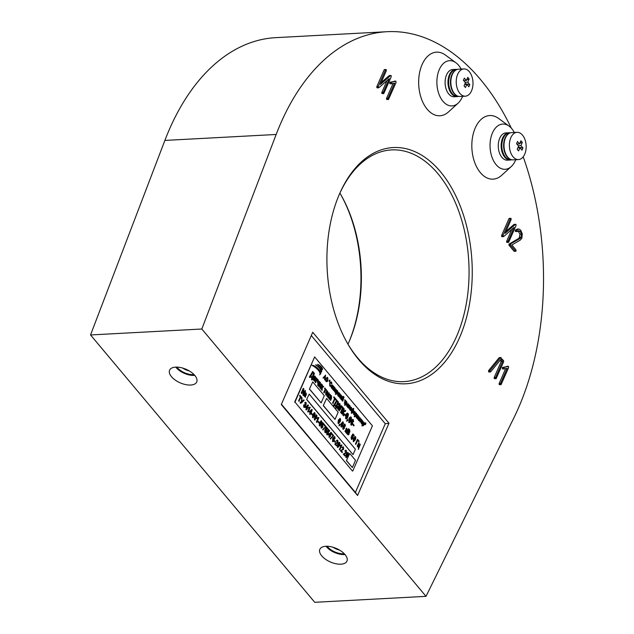 <?xml version="1.0" encoding="UTF-8"?>
<svg xmlns="http://www.w3.org/2000/svg" width="634" height="634" viewBox="0 0 634 634"><rect width="100%" height="100%" fill="white"/><g stroke="black" fill="none" stroke-linecap="round" stroke-linejoin="round"><path stroke-width="0.95" d="M459.674 337.336A118.289 72.506 -93.1 0 1 347.408 343.224A118.289 72.506 -93.1 0 1 339.436 194.123A118.289 72.506 -93.1 0 1 339.483 194.02A118.289 72.506 -93.1 0 1 440.448 171.687A118.289 72.506 -93.1 0 1 459.674 337.336M347.012 342.526A116.014 71.111 86.9 0 0 403.977 381.62A116.014 71.111 86.9 0 0 456.726 336.052A116.014 71.111 86.9 0 0 459.27 212.652A116.014 71.111 86.9 0 0 391.59 149.917A116.014 71.111 86.9 0 0 339.119 194.868M339.903 193.132A116.014 71.111 -93.1 0 1 341.258 195.462A116.014 71.111 -93.1 0 1 349.072 341.702A116.014 71.111 -93.1 0 1 349.033 341.805A116.014 71.111 -93.1 0 1 347.971 344.167M327.081 546.254A12.514 6.245 -156.5 0 0 327.453 546.722A12.514 6.245 -156.5 0 0 344.262 553.728M176.846 367.11A12.514 6.245 -156.5 0 0 177.219 367.569A12.514 6.245 -156.5 0 0 194.028 374.575M345.062 554.607A14.788 7.386 -156.5 0 0 331.265 546.793A14.788 7.386 -156.5 0 0 320.004 548.996A14.788 7.386 -156.5 0 0 321.731 555.852A14.788 7.386 -156.5 0 0 336.21 563.808A14.788 7.386 -156.5 0 0 347.083 560.773A14.788 7.386 -156.5 0 0 345.062 554.607M326.034 546.262A13.789 6.887 -156.5 0 0 326.447 546.77A13.789 6.887 -156.5 0 0 344.967 554.496M194.828 375.455A14.788 7.386 -156.5 0 0 181.031 367.641A14.788 7.386 -156.5 0 0 169.761 369.852A14.788 7.386 -156.5 0 0 171.489 376.707A14.788 7.386 -156.5 0 0 185.976 384.664A14.788 7.386 -156.5 0 0 196.849 381.628A14.788 7.386 -156.5 0 0 194.828 375.455M175.8 367.118A13.789 6.887 -156.5 0 0 176.204 367.625A13.789 6.887 -156.5 0 0 194.733 375.352M514.293 132.466A22.658 13.885 86.9 0 0 509.078 126.126A22.658 13.885 86.9 0 0 492.444 132.958A22.658 13.885 86.9 0 0 493.886 161.408A22.658 13.885 86.9 0 0 511.242 166.576A22.658 13.885 86.9 0 0 515.458 160.41A22.658 13.885 86.9 0 0 515.751 159.72M509.078 126.126L498.601 118.455A31.851 19.519 86.9 0 0 475.207 128.06A31.851 19.519 86.9 0 0 477.244 168.058A31.851 19.519 86.9 0 0 501.637 175.325L511.242 166.576M461.132 69.074A22.658 13.885 86.9 0 0 455.917 62.734A22.658 13.885 86.9 0 0 439.283 69.574A22.658 13.885 86.9 0 0 440.725 98.016A22.658 13.885 86.9 0 0 458.081 103.191A22.658 13.885 86.9 0 0 462.297 97.018A22.658 13.885 86.9 0 0 462.59 96.336M455.917 62.734L445.44 55.063A31.851 19.519 86.9 0 0 422.046 64.676A31.851 19.519 86.9 0 0 424.075 104.665A31.851 19.519 86.9 0 0 448.476 111.933L458.081 103.191M511.321 128.163A234.311 143.609 86.9 0 0 387.073 31.7A234.311 143.609 86.9 0 0 280.545 123.733A234.311 143.609 86.9 0 0 276.162 134.471L201.818 329.006L426.016 596.348L513.857 417.901A234.311 143.609 86.9 0 0 518.612 407.614A234.311 143.609 86.9 0 0 523.201 156.804M387.073 31.7L275.79 37.652A234.311 143.609 86.9 0 0 169.262 129.685A234.311 143.609 86.9 0 0 164.88 140.423L90.535 334.958L314.733 602.3L426.016 596.348M501.034 384.719L500.583 383.435L507.168 368.283L504.196 368.917L503.697 367.601L508.159 366.286L508.658 367.562L501.034 384.719L499.251 384.616L499.14 383.515L505.623 368.608M504.093 368.917L502.397 368.845L502.58 367.379L508.516 366.436M502.762 368.988L504.196 368.917M496.097 378.736L495.645 377.452L502.643 361.356L500.915 359.304L490.661 371.793L490.082 371.801L489.931 370.668L500.535 357.687L503.539 360.587L503.665 361.713L496.097 378.736L494.314 378.641L494.203 377.531L501.209 361.435L500.171 360.207M490.661 371.793L488.648 371.881L489.226 371.873L488.648 371.881L488.616 370.557L499.101 357.766L501.122 357.703M514.665 251.04L513.992 251.159L509.102 245.326L509.007 244.153L519.183 238.107L519.967 234.247L518.057 230.879M517.09 231.584L516.765 230.071L518.874 229.009L520.696 230.102L522.265 233.891L521.861 238.218L520.173 240.175L511.836 244.954L515.957 249.867L516.108 250.961L515.434 251.08L510.536 245.247L510.632 243.836L519.896 238.622L521.132 237.195L521.402 234.168L520.252 231.418L518.763 230.641L517.09 231.584L515.371 231.505L515.331 230.15L517.439 229.08M508.547 242.45L508.096 241.166L514.063 227.44L503.8 236.458L503.182 236.474L503.119 235.285L510.362 218.619L511.028 218.445L511.139 219.546L505.155 233.304L515.363 224.428L515.965 224.46L516.028 225.633L508.547 242.45L506.772 242.346L506.661 241.245L511.796 229.437M503.8 236.458L501.74 236.553L502.366 236.53L501.74 236.553L501.684 235.365L508.928 218.698L509.593 218.516M505.98 231.418L513.928 224.507L515.965 224.46M388.468 99.546L388.016 98.262L394.602 83.109L391.63 83.736L391.13 82.42L395.592 81.112L396.091 82.388L388.468 99.546L386.685 99.443L386.574 98.333L393.056 83.434M391.527 83.743L389.831 83.672L390.013 82.206L395.949 81.255M390.195 83.815L391.63 83.736M383.736 93.626L383.285 92.342L389.252 78.616L378.989 87.627L378.363 87.643L378.308 86.454L385.551 69.788L386.217 69.613L386.328 70.715L380.345 84.473L390.552 75.597L391.154 75.628L391.218 76.801L383.736 93.626L381.961 93.515L381.85 92.413L386.986 80.605M378.989 87.627L376.929 87.722L377.555 87.706L376.929 87.722L376.865 86.533L384.117 69.867L384.783 69.692M381.161 82.586L389.11 75.676L391.154 75.628M312.721 332.256L281.282 404.555L357.56 495.503L388.991 423.211L312.721 332.256L281.282 404.555M348.755 342.431A118.289 72.506 86.9 0 0 340.862 194.773M201.818 329.006L90.535 334.958M281.433 404.223L355.397 492.412L385.258 423.734L311.294 335.537M385.258 423.734L388.991 423.211M355.397 492.412L357.56 495.503M386.217 69.613L384.117 69.867M378.308 86.454L376.865 86.533M378.173 87.12L376.739 87.199M383.285 92.342L381.85 92.413M383.19 92.968L381.755 93.04M383.396 93.444L381.961 93.515M391.447 82.127L390.013 82.206M391.13 82.42L389.696 82.499M388.016 98.262L386.574 98.333M387.913 98.888L386.478 98.959M388.119 99.364L386.685 99.443M511.028 218.445L508.928 218.698M503.119 235.285L501.684 235.365M502.992 235.951L501.549 236.03M508.096 241.166L506.661 241.245M508 241.8L506.566 241.871M508.206 242.275L506.772 242.346M516.108 250.961L513.992 251.159M516.765 230.071L515.331 230.15M517.146 229.08L518.874 229.009M516.647 230.277L515.204 230.348M516.805 231.426L515.371 231.505M520.252 231.418L518.818 231.489M521.402 234.168L519.967 234.247M521.132 237.195L519.698 237.274M520.617 238.027L519.183 238.107M520.292 238.329L518.858 238.408M519.896 238.622L518.461 238.701M510.632 243.836L509.197 243.916M510.441 244.074L509.007 244.153M510.346 244.708L508.904 244.779M510.536 245.247L509.102 245.326M490.05 370.478L488.616 370.557M489.931 370.668L488.497 370.739M502.643 361.356L501.209 361.435M495.645 377.452L494.203 377.531M495.542 378.086L494.108 378.157M495.748 378.561L494.314 378.641M504.014 367.3L502.58 367.379M503.697 367.601L502.263 367.672M500.583 383.435L499.14 383.515M500.488 384.061L499.045 384.141M500.686 384.545L499.251 384.616M194.48 375.059A13.306 6.649 23.5 0 1 176.585 367.609A13.306 6.649 23.5 0 1 176.189 367.102M182.806 368.108A9.668 4.826 -156.5 0 0 189.233 370.898M344.714 554.203A13.306 6.649 23.5 0 1 326.827 546.754A13.306 6.649 23.5 0 1 326.423 546.254M333.048 547.253A9.668 4.826 -156.5 0 0 339.467 550.043M319.663 374.876L320.281 374.076C319.948 371.128 317.254 368.211 312.197 365.327L312.015 365.342C317.071 368.219 319.766 371.136 320.107 374.084L319.663 374.876L320.725 373.656C322.04 371.722 315.304 365.144 312.197 365.327M315.78 364.827C319.441 367.324 321.279 369.677 321.311 371.873L321.707 371.516C321.517 368.877 319.544 366.65 315.78 364.827L315.605 364.835C319.259 367.34 321.105 369.685 321.129 371.881L320.606 372.618M317.705 364.328C320.661 366.309 322.159 368.092 322.215 369.677L322.563 369.408C322.381 367.498 320.756 365.802 317.705 364.328L317.531 364.344C320.479 366.325 321.985 368.108 322.032 369.685L321.557 370.256M345.039 456.068L343.454 454.182L346.212 452.288L346.109 450.94L345.221 451.345L344.936 450.917L346.33 450.473L346.513 452.668L344.119 454.15L345.276 455.529L345.039 456.068L343.279 454.19L346.029 452.296L345.681 450.774M345.221 451.345L344.753 450.925L346.148 450.481M346.33 450.473L345.649 450.156M342.186 452.668L340.601 450.782L343.359 448.888L343.256 447.533L342.368 447.937L342.083 447.509L343.477 447.065L343.66 449.268L341.266 450.742L342.423 452.121L342.186 452.668L340.426 450.79L343.176 448.896L342.828 447.374M342.368 447.937L341.908 447.525L343.295 447.081M343.477 447.065L342.804 446.756M339.832 449.863L339.523 449.498L341.124 445.821L340.189 445.805L340.426 445.266L341.877 445.163L339.832 449.863L339.349 449.506L340.926 445.868M341.124 445.821L340.014 445.813L340.941 445.829L340.014 445.813L340.252 445.274L341.678 444.925M337.985 447.533L337.407 447.287L337.653 443.966L339.483 442.532M339.666 442.516L339.998 443.657L339.412 445.845L337.589 447.279L337.835 443.959L339.666 442.516L339.087 442.27M332.89 435.677L331.622 434.155L331.851 433.616L333.611 435.487L330.52 438.982L330.211 438.609L333.072 435.669L331.622 434.155M329.387 437.405L328.895 437.048L329.395 435.899L328.357 434.662L330.964 432.364L331.431 432.705L330.235 436.675L329.886 436.263L329.387 437.405L329.577 435.891L328.539 434.655L331.138 432.356M330.235 436.675L329.823 436.406M318.902 423.021L317.975 421.919L318.213 421.372L319.314 422.466L318.902 423.021M316.818 422.418L316.509 422.054L318.109 418.377L317.182 418.361L317.412 417.822L318.862 417.719L316.818 422.418L316.334 422.062L317.911 418.424M318.109 418.377L317 418.377L317.935 418.385L317 418.377L317.238 417.83L318.664 417.481M314.971 420.096L314.393 419.843L314.646 416.53L316.469 415.088M316.651 415.08L316.984 416.221L316.406 418.4L314.575 419.835L314.821 416.514L316.651 415.08L316.073 414.834M312.118 414.929L311.191 413.828L311.429 413.289L312.53 414.382L312.118 414.929M310.153 414.47L309.661 414.113L310.161 412.964L309.123 411.728L311.722 409.429L312.197 409.77L310.993 413.74L310.652 413.32L310.153 414.47L310.343 412.956L309.297 411.712L311.904 409.421M310.993 413.74L310.589 413.471M304.494 407.519L303.813 407.226L303.623 404.983L304.55 406.917M304.027 406.751L304.954 406.378L304.899 404.215L305.937 404.104L305.683 402.955L304.661 402.741L305.881 402.463M304.938 404.278L305.762 404.112M305.12 404.27L305.937 404.104L305.857 402.947L304.835 402.733L306.063 402.455L305.429 402.178M306.056 404.508L305.311 405.055M300.587 402.55L301.301 402.313L301.792 397.883M301.935 401.655L303.646 399.888L304.154 400.268L301.689 402.748L300.405 403.161L300.365 402.107L301.301 402.313M300.809 403.319L300.405 403.161M301.681 398.144L300.873 397.177L298.907 401.29L298.598 400.918L300.381 396.821L299.573 395.854L299.811 395.315L301.919 397.597L301.499 398.152L300.809 397.328M305.152 390.481L305.564 390.98L303.551 395.616L303.076 395.053L303.353 389.95L301.618 393.54L301.198 393.04L303.218 388.396L303.86 388.943L303.583 394.071L305.152 390.481L303.607 393.611M303.551 395.616L302.901 395.069L303.147 390.417M359.993 444.077L360.302 444.442L358.337 449.371L358.614 447.786L357.227 446.13L358.693 442.754L359.185 443.111L357.925 446.003L358.733 446.97L359.993 444.077L358.622 446.835M358.884 441.652L357.727 440.273L355.761 444.379L355.452 444.014L357.473 439.37L359.121 441.113L358.884 441.652L357.663 440.424M353.827 441.724L353.249 441.478L353.495 438.157L355.325 436.715M355.508 436.707L355.84 437.848L355.254 440.028L353.431 441.47L353.677 438.149L355.508 436.707L354.929 436.461M343.422 424.035L342.986 422.513L342.352 422.529L341.647 423.655L342.503 423.766L342.574 426.127L341.14 426.809L341.29 423.56L343.24 422.078L343.422 424.035L342.812 422.529L342.17 422.537M341.472 423.671L342.32 423.774L341.472 423.671M341.552 427.062L340.957 426.817L341.108 423.567L343.057 422.086M343.24 422.078L342.614 421.816M309.408 389.11L321.145 402.875L324.291 395.648L312.736 381.866L309.408 389.11L312.736 381.866M353.701 425.882L352.686 424.669L352.94 424.075L354.137 425.279L353.701 425.882M353.558 421.872L353.083 420.191L352.385 420.207L351.616 421.451L352.552 421.57L352.631 424.162L351.054 424.915L351.22 421.341C351.704 419.803 352.425 419.256 353.36 419.716L353.558 421.872L352.908 420.207L352.203 420.215M351.434 421.459L352.369 421.578L351.434 421.459M351.513 425.2L350.871 424.923L351.038 421.348C351.529 419.811 352.242 419.272 353.178 419.724M353.36 419.716L352.686 419.423M347.186 420.429L347.337 419.502L347.852 419.89L347.543 420.611L346.584 421.222L347.02 420.231M346.235 418.923L345.609 418.646L345.879 415.001C346.338 413.542 347.012 413.019 347.892 413.416M348.066 413.408L348.438 414.66L347.797 417.061C347.329 418.511 346.663 419.042 345.784 418.638L346.061 414.985C346.521 413.534 347.194 413.003 348.066 413.408L347.448 413.13M335.972 399.983L335.077 398.921L332.937 403.446L332.596 403.042L334.562 398.532L333.666 397.47L333.928 396.868L336.226 399.388L335.79 399.999L335.014 399.071M330.663 400.498L330.457 399.483L329.482 399.198L329.26 397.352L331.273 397.605L331.162 396.171L330.029 395.727L330.686 395.212L331.439 395.695L331.614 398.017L330.663 400.498L330.274 399.491L329.3 399.206L329.078 397.359L330.369 397.153M330.552 397.146L329.783 396.805M331.122 397.55L330.988 396.179L329.854 395.735L330.591 395.228M326.28 390.441L325.638 389.68L324.077 392.874L323.736 392.47L325.123 389.284L324.719 388L326.51 389.91L326.098 390.449L325.575 389.831M323.435 387.057L322.238 387.493L322.135 390.338L321.858 387.279L321.073 389.07L320.558 388.682L322.175 384.965L322.69 385.361L322.001 386.954L323.665 386.526L322.056 387.501M321.818 386.962L323.617 386.463M322.135 390.338L321.589 389.91L321.676 387.295M321.478 383.911L321.842 384.347L320.225 388.063L319.893 387.659L321.097 384.878L318.981 386.574L318.434 386.154L320.051 382.437L320.574 382.833L319.362 385.615L321.478 383.911L319.449 385.409M320.225 388.063L319.71 387.667L320.828 385.092M319.385 381.414L319.726 381.819L317.927 385.543L317.586 385.139L318.244 383.633L317.586 383.126L317.515 380.875L317.935 379.909L318.45 380.305L318.078 382.682L318.656 383.087L319.385 381.414L318.514 383.015M317.753 380.281L317.119 379.52L315.558 382.714L315.217 382.31L316.596 379.124L316.192 377.832L317.983 379.75L317.571 380.289L317.055 379.663M314.591 381.335L314.385 380.321L313.41 380.035L313.188 378.189L315.201 378.443L315.09 377.008L313.965 376.564L314.615 376.049L315.375 376.533L315.542 378.855L314.591 381.335L314.21 380.329L313.228 380.043L313.014 378.197L314.298 377.991M314.48 377.983L313.711 377.642M315.05 378.387L314.916 377.016L313.782 376.572L314.527 376.065M365.39 424.756L365.945 423.219L365.39 424.756M364.994 424.281L365.549 422.743L364.994 424.281M362.291 426.032L361.863 425.747L363.48 422.038L364.304 422.727L364.312 424.82L363.076 425.509L362.862 424.717L362.046 425.739L363.654 422.022M363.528 422.68L364.13 422.735L363.528 422.68M363.385 425.699L362.68 424.725M361.76 420.35L361.301 419.803L360.112 422.125L360.873 419.518L360.58 418.575L361.927 419.962L361.586 420.358L361.237 419.946M359.462 421.119L358.424 420.184L358.265 418.844L359.906 419.019L359.827 417.972L359.002 417.647L360.033 417.624L359.462 421.119L358.606 420.176L358.44 418.828L359.383 418.686M359.763 418.955L359.644 417.98L358.828 417.655L360.033 417.624M354.224 414.739L353.661 414.509L353.606 412.314L354.882 411.712M355.056 411.696L355.127 413.859L353.843 414.493L353.788 412.306L355.056 411.696L354.493 411.466M344.959 405.364L344.531 405.078L346.148 401.37L346.972 402.059L346.98 404.159L345.752 404.841L345.53 404.056L344.714 405.071L346.322 401.362M346.196 402.011L346.798 402.067L346.196 402.011M346.053 405.039L345.348 404.064M335.719 392.811L334.681 391.867L334.522 390.528L336.163 390.702L336.083 389.656L335.259 389.331L336.282 389.316L335.719 392.811L334.697 390.52L335.632 390.37M336.012 390.639L335.901 389.664L335.077 389.347L336.282 389.316M329.918 385.535L331.273 385.678L329.743 385.979L329.696 382.991L331.416 382.191M330.417 386.28L329.743 385.979M330.322 386.288L329.87 382.984L331.598 382.183L330.861 381.858M331.598 382.183L331.875 384.196L330.853 382.373M329.529 381.985L330.084 380.455L329.529 381.985M329.133 381.517L329.68 379.972L329.133 381.517M327.065 381.708L326.122 381.438L325.67 380.02L325.987 378.458L327.778 377.626L327.889 380.662L327.065 381.708L325.939 381.446L326.882 381.716L325.939 381.446L325.496 380.028L325.805 378.466L327.596 377.642M327.778 377.626L327.025 377.293M352.773 470.999L372.42 425.818L314.63 356.918L294.984 402.099L352.409 471.022L294.984 402.099M323.483 378.221L323.047 377.927L325.599 375.106L324.98 380.012L325.004 378.347L324.172 377.357L323.229 377.912L325.599 375.106M324.98 380.012L324.545 379.718L324.822 378.355L324.085 377.476M332.327 388.761L331.289 387.826L331.13 386.478L332.771 386.661L332.692 385.615L331.867 385.29L332.89 385.266L332.327 388.761L331.471 387.818L331.305 386.471L332.24 386.32M332.62 386.597L332.509 385.623L331.685 385.298L332.89 385.266M334.879 387.707L335.259 388.159L334.078 390.861L334.8 388.349L333.452 390.108L333.191 389.799L333.801 387.081L332.818 389.347L332.39 389.07L333.563 386.368L334.142 386.827L333.555 389.427L334.879 387.707L333.627 389.11M334.078 390.861L333.658 390.576L334.395 388.872M333.452 390.108L333.016 389.807L333.436 387.929M335.766 394.411L335.346 394.126L336.955 390.409L337.787 391.099L337.795 393.199L336.559 393.888L336.337 393.096L335.521 394.118L337.137 390.401M337.003 391.059L337.605 391.107L337.003 391.059M336.868 394.079L336.163 393.104M337.985 395.228L339.031 395.299L337.819 395.608L337.787 393.452L339.039 392.818M338.857 395.307L337.819 395.608L338.429 395.822L337.787 393.452M337.97 393.437L339.222 392.811L338.675 392.581M339.222 392.811L339.404 394.348L338.699 393.08M340.791 395.347L339.919 395.664L339.848 397.732L339.642 395.513L339.079 396.813L338.651 396.527L339.824 393.833L340.252 394.118L339.745 395.275L340.957 394.958L339.737 395.679M339.57 395.283L340.926 394.919M339.848 397.732L339.467 395.521M342.114 396.337L341.203 399.357L341.837 397.035L340.299 398.271L339.856 397.962L341.029 395.267L341.457 395.553L340.577 397.573L342.114 396.337L340.664 397.367M341.203 399.357L340.775 399.071L341.567 397.256M343.652 398.176L342.748 401.195L343.382 398.873L341.837 400.109L341.393 399.8L342.566 397.106L342.994 397.391L342.114 399.412L343.652 398.176L342.209 399.206M342.748 401.195L342.32 400.91L343.113 399.095M343.446 397.122L344.175 397.256L343.303 397.463L343.192 396.313L343.62 397.106M344 397.264L343.303 397.463L344 397.264M345.942 401.488L345.482 400.934L344.294 403.264L345.054 400.648L344.761 399.713L346.109 401.1L345.76 401.496L345.419 401.084M347.931 407.369L346.893 406.434L346.727 405.086L348.375 405.269L348.296 404.215L347.472 403.898L348.494 403.874L347.931 407.369L347.067 406.418L346.909 405.078L347.844 404.928M348.224 405.197L348.114 404.23L347.289 403.906L348.494 403.874M350.245 406.029L349.318 409.025L349.596 407.527L348.946 406.751L348.423 407.955L347.995 407.67L349.168 404.975L349.596 405.253L349.112 406.362L349.762 407.139L350.245 406.029L349.643 407.004M349.318 409.025L348.882 406.901M350.198 409.786L351.244 409.857L350.031 410.174L350 408.011L351.252 407.385M351.07 409.873L350.031 410.174L350.634 410.38L350 408.011M350.182 408.003L351.434 407.377L350.887 407.147M351.434 407.377L351.616 408.906L350.911 407.646M352.9 409.31L353.312 408.375L353.732 408.653L353.17 409.952L353.669 410.039L353.606 412.084L352.449 412.829L352.235 412.116L351.434 413.091L351.989 411.823L351.513 411.712L351.577 409.627L352.726 408.914L352.924 409.659L353.487 408.359M352.995 409.96L353.487 410.047M352.678 412.988L352.052 412.124M351.68 413.384L351.252 413.099L351.791 411.87M351.989 411.823L351.331 411.72L351.807 411.831L351.331 411.72L351.402 409.643L352.544 408.93M352.726 408.914L352.298 408.756M354.612 416.879L354.184 416.593L355.801 412.877L356.625 413.566L356.633 415.666L355.405 416.356L355.183 415.563L354.366 416.586L355.975 412.869M355.848 413.526L356.451 413.574L355.848 413.526M355.706 416.546L355 415.571M358.622 416.023L359.002 416.475L357.83 419.169L358.543 416.657L356.942 418.115L357.544 415.397L356.562 417.663L356.134 417.378L357.307 414.684L357.885 415.143L357.299 417.743L358.622 416.023L357.37 417.426M357.83 419.169L357.402 418.892L358.139 417.188M357.196 418.416L356.76 418.123L357.18 416.237M361.903 423.9L361.34 423.663L361.285 421.475L362.561 420.865M362.735 420.857L362.807 423.013L361.523 423.655L361.467 421.459L362.735 420.857L362.173 420.619M310.343 375.59L312.641 371.484L314.432 373.402L311.952 380.004L312.126 378.403L310.391 376.334L309.875 377.523L309.535 377.119L312.824 371.476M311.952 380.004L311.429 379.608L311.952 378.411L310.327 376.477M309.875 377.523L309.352 377.127L310.311 375.328M326.51 395.323L325.765 394.99L325.694 391.978L327.437 391.146M327.619 391.13L327.707 394.102L325.947 394.982L325.868 391.971L327.619 391.13L326.875 390.806M329.965 394.839L328.769 395.283L328.666 398.12L328.388 395.069L327.604 396.86L327.089 396.464L328.705 392.755L329.22 393.143L328.531 394.736L330.195 394.308L328.586 395.291M328.349 394.744L330.148 394.253M328.666 398.12L328.119 397.692L328.206 395.077M334.387 404.262L336.686 400.157L338.477 402.067L335.988 408.668L336.171 407.076L334.435 404.999L333.912 406.196L333.571 405.792L336.868 400.149M335.988 408.668L335.473 408.28L335.988 407.083L334.372 405.15M333.912 406.196L333.397 405.8L334.356 404.001M338.437 409.477L337.557 409.057L337.233 406.299L337.827 406.529L338.017 408.462L339.039 408.32L338.397 406.434L338.659 405.831L339.919 405.855L339.23 404.183M337.835 408.47L338.865 408.328M339.349 406.267L339.745 405.863M338.017 408.462L339.039 408.32L338.841 405.823L339.919 405.855L339.761 404.397L338.437 404.864L338.16 404.31L339.23 403.414M339.111 409.992L341.354 405.72L343.271 407.781L341.044 412.885L340.529 412.496L342.487 407.987L341.544 406.854M339.349 410.832L338.667 410.269L338.984 409.746L339.452 410.071M343.58 412.013L343.549 415.872L343.002 411.791L341.98 414.002L341.464 413.606L343.683 408.502L344.199 408.89L343.224 411.149L343.596 411.395M343.042 411.157L345.419 410.555M343.224 411.149L345.601 410.547L344.983 410.238M345.601 410.547L345.467 411.308L344.325 411.411M343.549 415.872L342.994 415.429L342.82 411.807M345.181 415.722L344.159 414.509L344.421 413.907L345.617 415.111L345.181 415.722M351.482 419.391L351.006 417.719L350.309 417.727L349.54 418.971L350.475 419.09L350.547 421.689L348.969 422.434L349.136 418.86C349.627 417.323 350.34 416.784 351.284 417.235L351.482 419.391L350.832 417.727L350.127 417.735M349.358 418.979L350.293 419.098L349.358 418.979M349.437 422.719L348.795 422.45L348.962 418.868C349.453 417.331 350.166 416.792 351.101 417.243M351.284 417.235L350.61 416.942M323.277 405.641L335.014 419.415L338.16 412.187L326.597 398.406L323.277 405.641L326.597 398.406M338.635 423.615L338.065 423.369L338.31 420.049L340.133 418.606M340.315 418.599L340.648 419.74L340.07 421.919L338.239 423.354L338.485 420.033L340.315 418.599L339.745 418.353M339.499 424.986L339.634 424.138L340.117 424.495L339.84 425.145L338.952 425.707L339.341 424.804M339.658 425.152L339.285 425.715L338.968 425.366M345.308 426.294L344.88 424.772L344.238 424.78L343.541 425.913L344.389 426.016L344.46 428.378L343.026 429.059L343.176 425.81L345.126 424.328L345.308 426.294L344.698 424.78L344.056 424.788M343.359 425.921L344.207 426.024L343.359 425.921M343.446 429.321L342.843 429.067L343.002 425.818L344.944 424.344M345.126 424.328L344.508 424.067M347.606 430.034L346.513 430.431L346.426 433.022L346.164 430.24L345.459 431.873L344.967 431.508L346.441 428.14L346.925 428.497L346.299 429.939L347.812 429.551L346.33 430.446M346.116 429.947L347.773 429.503M346.426 433.022L345.91 432.626L345.99 430.256M348.232 434.892L346.513 433.347L348.708 428.703L349.627 429.797L349.936 431.936L349.183 432.515L349.096 434.139L348.328 434.9L346.695 433.339L348.708 428.703M351.981 439.481L351.339 439.196L351.149 436.961L352.06 438.863M351.545 438.712L352.544 438.189L352.496 436.549L351.593 436.065L352.861 433.965L354.232 435.376L353.82 435.93L352.987 434.932M305.548 395.846L304.891 395.545L304.74 393.405L305.992 393.064M306.174 393.056L306.349 395.156L305.073 395.537L304.922 393.397L306.174 393.056L305.509 392.747M303.829 395.632L304.241 395.085L305.612 396.726L305.382 397.256L303.829 395.632L304.241 395.085M306.634 399.523L353.043 454.633L355.397 449.213L309.17 394.094L306.634 399.523L309.17 394.094M306.373 409.968L305.889 409.604L306.38 408.462L305.342 407.218L307.95 404.928L308.417 405.261L307.11 408.28L307.458 408.692L306.373 409.968L306.563 408.454L305.525 407.21L308.124 404.912M307.221 409.231L306.808 408.97M308.148 412.076L307.839 411.712L309.44 408.034L308.504 408.019L308.742 407.48L310.192 407.377L308.148 412.076L307.656 411.72L309.241 408.082M309.44 408.034L308.33 408.034L309.257 408.042L308.33 408.034L308.56 407.488L309.994 407.139M313.085 417.846L312.507 417.592L312.752 414.271L314.583 412.837M314.765 412.829L315.098 413.97L314.512 416.15L312.689 417.584L312.934 414.264L314.765 412.829L314.187 412.576M319.869 425.929L319.29 425.683L319.536 422.363L321.367 420.928M321.549 420.913L321.882 422.054L321.295 424.241L319.473 425.676L319.718 422.355L321.549 420.913L320.97 420.667M321.803 428.196L321.161 427.91L320.97 425.668L321.874 427.578M321.367 427.419L322.365 426.896L322.318 425.263L321.414 424.78L322.682 422.672L324.053 424.091L323.641 424.645L322.801 423.647M325.337 426.666L324.061 425.152L324.299 424.606L326.058 426.484L322.96 429.971L322.651 429.598L325.511 426.658L324.061 425.152M325.583 432.697L324.933 432.412L324.743 430.177L325.654 432.087M325.139 431.928L326.145 431.405L326.09 429.765L325.194 429.281L326.455 427.181L327.833 428.592L327.413 429.147L326.581 428.148M327.469 434.948L326.827 434.662L326.637 432.428L327.54 434.338M327.033 434.179L328.032 433.656L327.984 432.016L327.081 431.532L328.349 429.432L329.72 430.851L329.308 431.397L328.467 430.407M335.021 438.72L334.586 437.198L333.952 437.206L333.246 438.34L334.102 438.451L334.173 440.812L332.739 441.494L332.89 438.237L334.831 436.763L335.021 438.72L334.411 437.206L333.769 437.222M333.072 438.348L333.92 438.459L333.072 438.348M333.151 441.747L332.557 441.502L332.707 438.245L334.657 436.771M334.831 436.763L334.213 436.501M335.132 442.374L334.205 441.272L334.443 440.725L335.544 441.819L335.132 442.374M336.519 445.908L334.934 444.022L337.692 442.128L337.589 440.781L336.702 441.185L336.416 440.757L337.811 440.313L337.993 442.508L335.6 443.99L336.757 445.369L336.519 445.908L334.76 444.038L337.51 442.144L337.161 440.622M336.702 441.185L336.242 440.765L337.629 440.321M337.811 440.313L337.137 439.996M346.505 457.693L345.926 457.447L346.172 454.126L348.003 452.684M348.185 452.676L348.518 453.817L347.931 456.004L346.109 457.439L346.354 454.118L348.185 452.676L347.606 452.43M346.41 460.672L352.369 467.551L355.516 460.324L349.73 453.437L346.41 460.672L349.73 453.437M294.628 402.114L314.63 356.918M324.442 377.024L325.107 377.816L325.551 375.637L324.442 377.024M324.965 377.642L325.369 375.645M326.304 381.002L327.643 380.352L327.588 378.062L326.233 378.76L326.304 381.002L326.795 381.256M326.13 381.01L327.469 380.36L327.588 378.062L327.096 377.801M327.413 378.078L327.009 377.816M329.173 381.351L329.252 380.566M329.434 380.551L329.68 379.972M329.577 381.827L329.656 381.042M329.831 381.034L330.084 380.455M330.1 385.527L331.067 385.29L330.1 385.527L330.116 383.277L331.217 382.619M331.875 384.196L330.948 382.357M332.509 385.623L331.915 385.638M332.604 387.041L331.558 386.748L331.693 387.501L332.604 387.041L331.384 386.756M331.693 387.501L332.422 387.057M331.519 387.509L332.351 387.216M332.818 389.347L332.39 389.07M332.573 389.054L333.746 386.36M335.901 389.664L335.307 389.688M335.996 391.091L334.958 390.79L335.085 391.543L335.996 391.091L334.776 390.798M335.085 391.543L335.814 391.099M334.911 391.558L335.743 391.257M336.773 394.094L336.377 393.896M337.185 391.051L337.787 391.099M336.709 393.476L337.542 392.921L337.589 391.447L336.749 392.026L336.939 393.595M336.527 393.484L337.359 392.929L337.367 391.344M338.168 395.212L338.81 394.958L338.168 395.212L338.215 393.73L338.873 393.207M339.404 394.348L338.786 393.064M339.079 396.813L338.651 396.527M338.833 396.519L340.006 393.817M340.553 395.283L339.919 395.664M339.745 395.275L340.276 395.045M340.299 398.271L339.856 397.962M340.03 397.954L341.211 395.251M341.837 400.109L341.393 399.8M341.575 399.792L342.748 397.09M344.175 397.256L343.477 397.455L343.374 396.298M344.476 403.248L345.237 400.64L344.595 400.102M346.37 402.004L346.972 402.059M345.895 404.437L346.727 403.882L346.774 402.408L345.942 402.986L346.132 404.547M345.72 404.444L346.552 403.89L346.56 402.305M348.114 404.23L347.519 404.246M348.209 405.649L347.163 405.348L347.297 406.109L348.209 405.649L346.988 405.364M347.297 406.109L348.026 405.657M347.123 406.117L347.955 405.823M348.423 407.955L347.995 407.67M348.177 407.662L349.35 404.96M350.372 409.778L351.022 409.516L350.372 409.778L350.428 408.288L351.085 407.765M351.616 408.906L350.998 407.622M352.567 412.393L353.368 411.767L353.463 410.38L352.686 411.062L352.766 412.488M352.393 412.401L353.186 411.783L353.281 410.285M353.17 409.952L353.669 410.039M351.719 411.379L352.449 410.761L352.583 409.326L351.815 409.952L351.894 411.474M351.537 411.387L352.266 410.769L352.401 409.239M354.137 414.755L353.661 414.509M354.018 414.121L354.866 413.59L354.882 412.076L354.034 412.599L354.279 414.248M353.835 414.129L354.691 413.598L354.628 411.941M356.023 413.519L356.625 413.566M355.547 415.944L356.379 415.389L356.427 413.915L355.595 414.493L355.785 416.062M355.373 415.952L356.205 415.397L356.213 413.812M356.562 417.663L356.134 417.378M356.316 417.37L357.489 414.668M359.644 417.98L359.05 417.996M359.74 419.407L358.701 419.106L358.836 419.859L359.74 419.407L358.519 419.114M358.836 419.859L359.557 419.415M358.654 419.866L359.494 419.573M360.294 422.117L361.055 419.502L360.413 418.963M361.816 423.908L361.34 423.663M361.697 423.274L362.545 422.751L362.561 421.23L361.713 421.753L361.959 423.401M361.515 423.282L362.371 422.759L362.307 421.103M363.702 422.672L364.304 422.727M363.227 425.105L364.059 424.542L364.106 423.076L363.274 423.647L363.464 425.216M363.052 425.113L363.876 424.558L363.892 422.973M365.041 424.114L365.113 423.33M365.295 423.322L365.549 422.743M365.438 424.59L365.517 423.805M365.699 423.797L365.945 423.219M312.134 377.507L313.838 373.592L312.903 372.483L310.866 375.986L312.134 377.507M312.015 377.365L313.656 373.6L312.839 372.626M314.916 377.016L314.092 377.04M314.385 380.321L313.228 380.043M313.727 379.6L314.876 379.195L314.29 378.561L313.545 378.561L314.242 379.877M314.876 379.195L313.545 378.561M314.107 378.569L313.362 378.569M313.545 379.615L314.694 379.203M315.732 382.706L315.391 382.302L316.778 379.116L315.962 378.363M316.144 378.355L316.374 377.824M318.109 385.535L317.769 385.131L318.426 383.618L317.769 383.11L317.515 380.875M317.689 380.868L318.109 379.901M318.981 386.574L318.434 386.154M318.617 386.138L320.233 382.429M321.073 389.07L320.558 388.682M320.741 388.666L322.349 384.957M322.001 386.954L322.73 386.637M324.259 392.866L323.919 392.462L325.297 389.276L324.489 388.531M324.663 388.523L324.893 387.992M326.415 395.331L325.765 394.99M326.185 394.459L327.358 393.738L327.382 391.654L326.209 392.375L326.55 394.641M326.003 394.467L327.176 393.746L327.025 391.471M327.604 396.86L327.089 396.464M327.271 396.456L328.88 392.739M328.531 394.736L329.26 394.419M330.988 396.179L330.163 396.202M330.457 399.483L329.3 399.206M329.791 398.762L330.948 398.358L330.362 397.724L329.609 397.724L330.314 399.04M330.948 398.358L329.609 397.724M330.179 397.732L329.434 397.732M329.617 398.778L330.766 398.366M333.119 403.43L332.596 403.042M332.779 403.026L334.736 398.517L333.666 397.47M333.849 397.455L334.11 396.86M336.178 406.172L337.874 402.257L336.947 401.148L334.903 404.658L336.178 406.172M336.06 406.037L337.7 402.273L336.884 401.298M338.619 404.857L338.342 404.302L339.325 403.406L340.014 403.803L340.276 406.228L339.452 406.925L339.388 408.7L338.524 409.477L337.557 409.057M337.74 409.041L337.415 406.291M339.293 409.984L339.784 409.31M339.967 409.302L341.528 405.705M341.044 412.885L340.712 412.48L342.669 407.971L341.607 406.711L340.466 409.334L339.095 410.666L338.667 410.269M338.841 410.261L339.166 409.738M341.98 414.002L341.464 413.606M341.639 413.598L343.858 408.486M345.467 411.308L343.493 412.029M344.5 411.403L345.134 411.125M345.356 415.714L344.159 414.509M344.341 414.493L344.603 413.899M346.148 418.939L345.609 418.646M346.029 418.123L347.456 416.657L347.82 413.923L346.402 415.389L346.299 418.258M345.847 418.131L347.281 416.665L347.559 413.788M346.75 421.245L346.608 420.849M346.782 420.841L347.369 420.421L346.782 420.841M347.194 420.215L347.511 419.486M349.35 422.735L348.795 422.45M349.54 418.971L350.475 419.09M350.832 417.727L350.309 417.727M349.183 421.887L350.206 421.301L350.174 419.542L349.16 420.001L349.5 422.038M349.009 421.895L350.023 421.309L349.809 419.359M351.426 425.216L350.871 424.923M351.616 421.451L352.552 421.57M352.908 420.207L352.385 420.207M351.26 424.36L352.282 423.781L352.25 422.014L351.236 422.474L351.577 424.511M351.085 424.376L352.1 423.789L351.886 421.832M353.883 425.874L352.686 424.669M352.861 424.661L353.122 424.067M309.59 389.102L321.145 402.875M323.459 405.633L335.014 419.415M338.548 423.631L338.065 423.369M338.461 422.886L339.761 421.555L340.093 419.066L338.794 420.405L338.707 423.013M338.279 422.894L339.578 421.562L339.848 418.939M339.15 425.359L339.673 424.978L339.15 425.359M339.523 424.788L339.808 424.13M341.464 427.078L340.957 426.817M341.647 423.655L342.503 423.766M342.812 422.529L342.352 422.529M341.33 426.31L342.257 425.779L342.225 424.17L341.306 424.59L341.615 426.444M341.155 426.317L342.075 425.786L341.9 424.011M343.351 429.329L342.843 429.067M343.541 425.913L344.389 426.016M344.698 424.78L344.238 424.78M343.224 428.56L344.143 428.029L344.119 426.428L343.192 426.848L343.501 428.695M343.042 428.568L343.961 428.037L343.786 426.262M345.459 431.873L344.967 431.508M345.15 431.5L346.616 428.124M347.353 429.955L346.513 430.431M346.299 429.939L346.957 429.654M348.177 430.993L349.049 431.96L349.596 431.643L348.787 429.606L348.177 430.993M349.049 431.96L349.596 431.643L348.716 429.757M347.234 433.165L348.169 434.195L348.787 433.775L347.947 431.54L347.234 433.165M348.169 434.195L348.787 433.775L347.884 431.683M348.866 431.976L349.413 431.651M347.995 434.203L348.605 433.783M354.002 435.923L353.067 434.805L352.456 435.82L352.972 436.16L353.043 438.514L351.339 439.196M351.894 439.497L351.331 436.945M351.727 438.704L352.726 438.173L352.678 436.541L351.593 436.065M351.775 436.057L353.043 433.957M352.496 436.549L351.87 436.501M353.74 441.739L353.249 441.478M353.645 440.995L354.945 439.663L355.278 437.175L353.986 438.514L353.899 441.121M353.471 441.002L354.771 439.671L355.04 437.056M355.943 444.371L355.452 444.014M355.634 444.006L357.655 439.362M358.519 449.363L358.796 447.77L357.227 446.13M357.41 446.122L358.876 442.746M301.8 393.532L301.198 393.04M301.38 393.032L303.401 388.388M305.461 395.862L304.891 395.545M305.287 393.873L305.263 395.133L305.968 394.705L305.984 393.46L305.113 393.88M305.263 395.133L305.968 394.705L305.802 393.468M305.081 395.141L305.786 394.72M305.382 397.256L304.011 395.624M306.816 399.515L353.043 454.633M299.089 401.274L298.598 400.918M298.78 400.91L300.564 396.813L299.573 395.854M299.755 395.846L299.993 395.299M300.762 402.542L301.483 402.305L301.871 397.7M300.722 403.343L300.128 402.653M300.31 402.645L300.548 402.099M301.99 397.692L301.911 401.861L303.821 399.872M306.063 402.455L306.238 404.492L305.493 405.047L305.437 406.727L303.813 407.226M304.399 407.535L303.805 404.975M305.683 402.955L304.938 403.169M304.209 406.743L305.128 406.362L304.621 404.714M304.796 404.706L305.073 404.207M306.063 407.028L306.801 407.908L307.712 405.815L306.063 407.028M306.682 407.773L307.45 406.006M309.123 407.511L308.56 407.488M309.844 411.537L310.581 412.417L311.492 410.317L309.844 411.537M310.462 412.274L311.231 410.507M312.293 414.921L311.191 413.828M311.373 413.82L311.611 413.273M312.998 417.854L312.507 417.592M312.903 417.117L314.202 415.777L314.535 413.297L313.244 414.628L313.156 417.235M312.728 417.124L314.028 415.793L314.298 413.17M314.884 420.104L314.393 419.843M314.797 419.367L316.097 418.036L316.429 415.547L315.13 416.887L315.043 419.486M314.615 419.375L315.914 418.044L316.184 415.421M317.8 417.854L317.238 417.83M319.084 423.013L317.975 421.919M318.157 421.911L318.395 421.364M319.782 425.945L319.29 425.683M319.687 425.2L320.994 423.869L321.327 421.38L320.027 422.719L319.94 425.327M319.512 425.216L320.812 423.877L321.081 421.261M323.815 424.637L322.88 423.52L322.27 424.526L322.793 424.875L322.864 427.229L321.161 427.91M321.715 428.204L321.145 425.66M321.541 427.411L322.548 426.888L322.492 425.255L321.414 424.78M321.596 424.772L322.857 422.664M322.318 425.263L321.692 425.216M323.142 429.963L322.651 429.598M322.833 429.59L325.511 426.658M324.243 425.137L324.481 424.598M327.596 429.139L326.661 428.021L326.05 429.036L326.565 429.376L326.645 431.738L324.933 432.412M325.488 432.713L324.925 430.161M325.321 431.92L326.32 431.389L326.272 429.757L325.194 429.281M325.369 429.273L326.637 427.173M326.09 429.765L325.472 429.717M329.482 431.389L328.547 430.272L327.937 431.286L328.46 431.627L328.531 433.989L326.827 434.662M327.382 434.964L326.811 432.42M327.207 434.171L328.214 433.648L328.158 432.008L327.081 431.532M327.263 431.524L328.523 429.424M327.984 432.016L327.358 431.968M329.078 434.472L329.815 435.352L330.726 433.252L329.078 434.472M329.696 435.209L330.465 433.442M330.694 438.966L330.211 438.609M330.385 438.601L333.072 435.669M331.796 434.147L332.034 433.608M333.064 441.763L332.557 441.502M333.246 438.34L334.102 438.451M334.411 437.206L333.952 437.206M332.929 440.987L333.856 440.456L333.825 438.855L332.905 439.275L333.215 441.121M332.747 441.002L333.674 440.471L333.5 438.688M335.307 442.366L334.205 441.272M334.387 441.256L334.617 440.717M337.898 447.549L337.407 447.287M337.811 446.804L339.111 445.472L339.444 442.984L338.144 444.323L338.057 446.93M337.629 446.819L338.928 445.48L339.198 442.865M340.807 445.29L340.252 445.274M346.418 457.708L345.926 457.447M346.322 456.963L347.63 455.632L347.963 453.144L346.663 454.483L346.576 457.09M346.148 456.971L347.448 455.64L347.717 453.025M346.592 460.664L352.369 467.551M457.074 69.494A13.647 8.369 86.9 0 0 455.624 69.368A13.647 8.369 86.9 0 0 448.246 78.846A13.647 8.369 86.9 0 0 451.638 93.84A13.647 8.369 86.9 0 0 457.082 96.63A13.647 8.369 86.9 0 0 458.509 96.344M455.624 69.368L452.755 69.518A13.647 8.369 86.9 0 0 445.369 78.996A13.647 8.369 86.9 0 0 448.769 93.998A13.647 8.369 86.9 0 0 454.213 96.78L457.082 96.63M510.235 132.886A13.647 8.369 86.9 0 0 508.785 132.76A13.647 8.369 86.9 0 0 501.407 142.238A13.647 8.369 86.9 0 0 504.799 157.232A13.647 8.369 86.9 0 0 510.243 160.014A13.647 8.369 86.9 0 0 511.67 159.736M508.785 132.76L505.916 132.91A13.647 8.369 86.9 0 0 498.53 142.388A13.647 8.369 86.9 0 0 501.93 157.383A13.647 8.369 86.9 0 0 507.374 160.172L510.243 160.014M463.882 68.924L458.501 69.217A13.647 8.369 86.9 0 0 452.296 74.574A13.647 8.369 86.9 0 0 451.994 89.093A13.647 8.369 86.9 0 0 459.959 96.471L465.34 96.186A13.647 8.369 86.9 0 0 471.545 90.82A13.647 8.369 86.9 0 0 471.847 76.31A13.647 8.369 86.9 0 0 463.882 68.924A13.647 8.369 86.9 0 0 457.677 74.289A13.647 8.369 86.9 0 0 457.376 88.808A13.647 8.369 86.9 0 0 465.34 96.186M463.882 79.202L464.342 78.117L466.386 80.534L467.757 77.364L469.144 79.02L467.773 82.19L469.794 84.615L468.851 86.779L466.83 84.362L465.435 87.532L464.048 85.883L465.443 82.705L463.399 80.288L463.882 79.202M463.771 80.676L466.386 80.534M463.961 80.89L464.698 80.629M466.695 79.908L469.144 79.02M465.158 82.333L467.773 82.19M465.039 83.743L469.794 84.615M464.73 84.473L466.83 84.362M517.043 132.316L511.662 132.601A13.647 8.369 86.9 0 0 505.456 137.966A13.647 8.369 86.9 0 0 505.155 152.485A13.647 8.369 86.9 0 0 513.12 159.863L518.501 159.578A13.647 8.369 86.9 0 0 524.706 154.213A13.647 8.369 86.9 0 0 525.007 139.694A13.647 8.369 86.9 0 0 517.043 132.316A13.647 8.369 86.9 0 0 510.838 137.681A13.647 8.369 86.9 0 0 510.536 152.2A13.647 8.369 86.9 0 0 518.501 159.578M517.043 142.587L517.502 141.509L519.547 143.926L520.918 140.756L522.305 142.412L520.934 145.582L522.955 147.999L522.012 150.171L519.991 147.754L518.596 150.924L517.209 149.275L518.604 146.097L516.559 143.68L517.043 142.587M516.932 144.069L519.547 143.926M517.122 144.283L517.859 144.021M519.856 143.292L522.305 142.412M518.319 145.725L520.934 145.582M518.2 147.136L522.955 147.999M517.891 147.865L519.991 147.754M276.162 134.471L164.88 140.423M457.613 96.368C452.359 95.813 449.292 91.494 448.412 83.403C449.07 74.321 451.662 69.708 456.179 69.566A13.425 8.226 86.9 0 0 448.817 79.543A13.425 8.226 86.9 0 0 457.613 96.368L458.422 96.328M457.51 96.019A13.425 8.226 -93.1 0 1 450.615 79.448A13.425 8.226 -93.1 0 1 456.115 69.922M510.774 159.76C505.52 159.205 502.453 154.886 501.573 146.795C502.231 137.713 504.822 133.1 509.34 132.958A13.425 8.226 86.9 0 0 501.977 142.935A13.425 8.226 86.9 0 0 510.774 159.76L511.583 159.72M510.679 159.411A13.425 8.226 -93.1 0 1 503.776 142.84A13.425 8.226 -93.1 0 1 509.276 133.314M389.403 75.549L390.837 75.47M384.537 69.558L385.971 69.486M377.214 87.864L378.656 87.793M394.205 81.184L395.64 81.104M390.132 83.823L391.566 83.743M514.214 224.373L515.656 224.301M509.348 218.389L510.782 218.31M502.033 236.696L503.467 236.617M514.309 251.341L515.743 251.262M499.37 357.6L500.805 357.521M488.941 372.047L490.375 371.968M506.772 366.357L508.214 366.278M502.699 368.996L504.133 368.917M456.179 69.566L456.995 69.526M509.34 132.958L510.156 132.91"/></g></svg>
